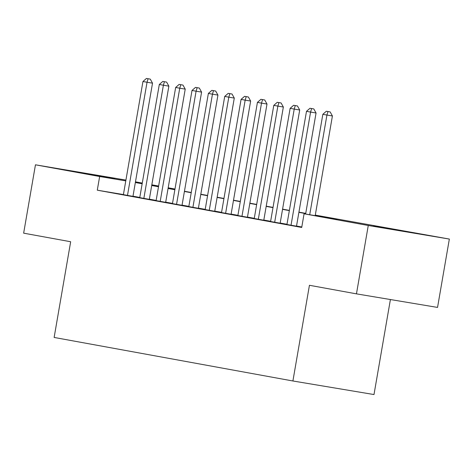 <?xml version="1.0" encoding="UTF-8"?>
<svg xmlns="http://www.w3.org/2000/svg" width="473" height="473" viewBox="0 0 473 473"><rect width="100%" height="100%" fill="white"/><g stroke="black" fill="none" stroke-linecap="round" stroke-linejoin="round"><path stroke-width="0.71" d="M373.522 226.059L405.048 231.427L373.522 226.059M83.236 173.118L114.762 178.487L83.236 173.118M390.408 299.539L373.995 394.553L292.905 380.984L54.135 337.444L70.666 241.738L23.65 233.165L35.457 164.805L125.919 180.083M135.473 181.827L142.278 183.069M151.827 184.807L158.632 186.049M168.181 187.793L174.986 189.029M315.29 215.109L449.35 239.066L368.266 225.497L304.074 213.79L336.947 219.289L315.249 215.333M368.266 225.497L356.459 293.857L437.543 307.426L449.35 239.066M300.432 226.987L301.75 227.229L300.432 226.987M286.945 224.486L296.506 226.189M270.591 221.506L280.152 223.209M254.238 218.52L263.798 220.229M237.884 215.54L247.444 217.243M221.53 212.56L231.09 214.263M205.176 209.574L214.736 211.277M188.822 206.595L198.382 208.297M172.468 203.609L182.028 205.312M156.114 200.629L165.674 202.332M139.76 197.643L149.32 199.352M123.423 194.557L97.284 190.181L301.715 227.46L304.074 213.79M301.798 226.981L296.536 226.023M286.981 224.279L280.182 223.043M270.627 221.299L263.828 220.057M254.273 218.319L247.474 217.077M237.919 215.333L231.12 214.092M221.565 212.353L214.76 211.112M205.211 209.368L198.406 208.132M188.857 206.388L182.052 205.146M172.503 203.408L165.698 202.166M156.149 200.422L149.344 199.18M139.795 197.442L132.99 196.2M123.406 194.663L132.966 196.366M356.459 293.857L309.437 285.284L292.905 380.984M97.284 190.181L99.649 176.512L35.457 164.805M125.783 180.881L99.649 176.512M305.694 213.595L298.895 212.353M289.34 210.609L282.541 209.368M272.986 207.629L266.187 206.388M256.632 204.643L249.833 203.402M240.278 201.664L233.479 200.422M223.924 198.678L217.125 197.442M207.57 195.698L200.771 194.456M191.216 192.718L184.417 191.476M174.862 189.732L168.063 188.491M158.508 186.752L151.709 185.511M142.154 183.766L135.355 182.531M151.744 185.286L158.55 186.528M168.098 188.272L174.904 189.507M184.452 191.252L191.258 192.493M200.806 194.232L207.612 195.473M217.16 197.217L223.966 198.459M233.514 200.197L240.319 201.439M249.868 203.183L256.673 204.419M266.222 206.163L273.027 207.405M282.582 209.149L289.381 210.384M298.936 212.129L305.735 213.37M174.969 189.117L168.151 187.976M158.573 186.374L151.756 185.233M132.954 196.407L152.519 83.165L147.038 82.249L127.485 195.45M148.067 78.743L150.26 79.109L146.435 78.447L148.067 78.743L147.038 82.249L142.952 81.498L123.394 194.705M152.519 83.165L150.26 79.109M146.435 78.447L142.952 81.498M149.308 199.393L168.873 86.145L163.392 85.229L143.839 198.435M164.421 81.723L166.614 82.089L162.789 81.427L164.421 81.723L163.392 85.229L159.306 84.484L139.748 197.684M168.873 86.145L166.614 82.089M162.789 81.427L159.306 84.484M165.662 202.373L185.227 89.125L179.746 88.209L160.193 201.415M180.775 84.708L182.968 85.075L179.143 84.407L180.775 84.708L179.746 88.209L175.66 87.464L156.102 200.67M185.227 89.125L182.968 85.075M179.143 84.407L175.66 87.464M182.016 205.359L201.581 92.111L196.1 91.194L176.547 204.395M197.129 87.688L199.322 88.055L195.497 87.393L197.129 87.688L196.1 91.194L192.014 90.449L172.456 203.65M201.581 92.111L199.322 88.055M195.497 87.393L192.014 90.449M198.37 208.339L217.935 95.091L212.454 94.174L192.901 207.381M213.489 90.674L215.676 91.041L211.851 90.373L213.489 90.674L212.454 94.174L208.368 93.429L188.81 206.636M217.935 95.091L215.676 91.041M211.851 90.373L208.368 93.429M214.724 211.319L234.289 98.077L228.808 97.16L209.255 210.361M229.843 93.654L232.03 94.021L228.205 93.358L229.843 93.654L228.808 97.16L224.722 96.415L205.164 209.616M234.289 98.077L232.03 94.021M228.205 93.358L224.722 96.415M231.078 214.304L250.643 101.056L245.162 100.14L225.609 213.347M246.197 96.64L248.384 97.006L244.559 96.338L246.197 96.64L245.162 100.14L241.076 99.395L221.518 212.602M250.643 101.056L248.384 97.006M244.559 96.338L241.076 99.395M247.432 217.284L266.997 104.042L261.516 103.126L241.963 216.327M262.55 99.62L264.738 99.986L260.913 99.324L262.55 99.62L261.516 103.126L257.43 102.375L237.872 215.582M266.997 104.042L264.738 99.986M260.913 99.324L257.43 102.375M263.786 220.27L283.351 107.022L277.87 106.106L258.317 219.312M278.904 102.6L281.092 102.966L277.267 102.304L278.904 102.6L277.87 106.106L273.784 105.361L254.232 218.561M283.351 107.022L281.092 102.966M277.267 102.304L273.784 105.361M280.14 223.25L299.705 110.002L294.224 109.086L274.671 222.292M295.258 105.585L297.446 105.952L293.621 105.284L295.258 105.585L294.224 109.086L290.138 108.341L270.586 221.547M299.705 110.002L297.446 105.952M293.621 105.284L290.138 108.341M296.494 226.236L316.059 112.988L310.578 112.071L291.025 225.272M311.612 108.565L313.8 108.932L309.975 108.27L311.612 108.565L310.578 112.071L306.492 111.326L286.94 224.527M316.059 112.988L313.8 108.932M309.975 108.27L306.492 111.326M315.195 215.653L332.413 115.968L326.932 115.051L309.714 214.736M327.966 111.551L330.154 111.918L326.329 111.25L327.966 111.551L326.932 115.051L322.846 114.306L305.617 214.05M332.413 115.968L330.154 111.918M326.329 111.25L322.846 114.306"/></g></svg>
